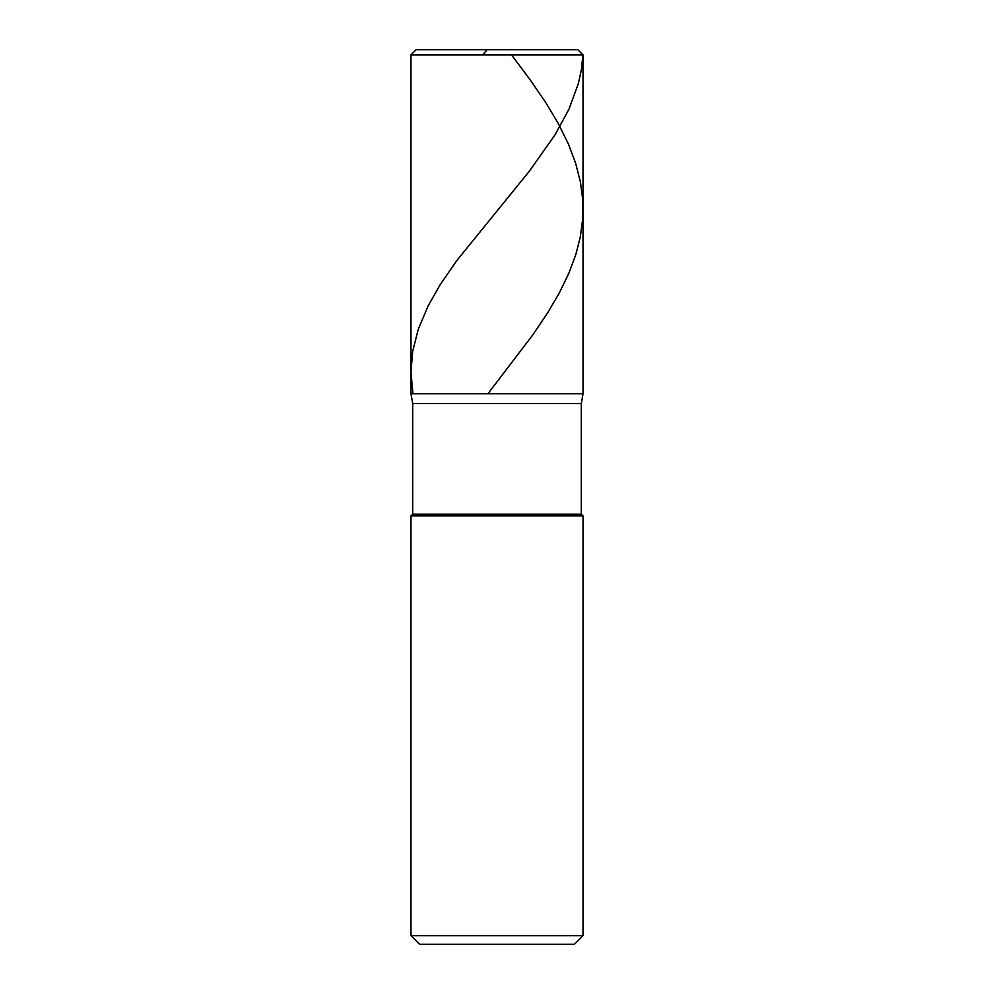 <?xml version="1.0" encoding="UTF-8"?>
<svg xmlns="http://www.w3.org/2000/svg" width="994" height="994" viewBox="0 0 994 994"><rect width="100%" height="100%" fill="white"/><g stroke="black" fill="none" stroke-linecap="round" stroke-linejoin="round"><path stroke-width="1.49" d="M577.862 49.7L416.138 49.7L577.862 49.7L583.018 54.856L410.982 54.856L416.138 49.7L410.982 54.856L583.018 54.856L583.018 393.773L410.982 393.773L410.982 54.856L410.982 393.773L412.696 403.539L581.304 403.539L583.018 393.773L410.982 393.773L412.696 403.539L581.304 403.539L581.304 514.209L412.696 514.209L412.696 403.539L412.696 514.209L581.304 514.209L583.018 515.923L410.982 515.923L412.696 514.209L410.982 515.923L583.018 515.923L583.018 935.702L410.982 935.702L410.982 515.923L410.982 935.702L419.58 944.3L574.42 944.3L583.018 935.702L410.982 935.702L419.58 944.3L574.42 944.3L583.018 935.702L583.018 515.923L581.304 514.209L581.304 403.539L583.018 393.773L410.982 393.773L583.018 393.773L583.018 54.856L577.862 49.7L582.906 54.856L581.428 69.481L578.458 83.248L569.003 109.054L555.012 134.861L529.516 170.993L456.892 260.453L440.28 284.532L428.054 306.04L418.263 329.262L412.634 351.627L410.982 372.278L412.957 393.773M511.475 54.856L530.771 80.663L546.041 103.028L558.355 123.678L568.518 144.316L575.638 163.24L580.446 182.175L582.683 199.372L582.67 219.152L580.247 237.218L575.861 254.427L568.829 273.35L559.212 293.131L547.582 312.924L532.511 335.289L487.917 393.773M497.857 49.7L487.197 49.7L482.525 54.856M496.988 49.7L416.138 49.7"/></g></svg>
